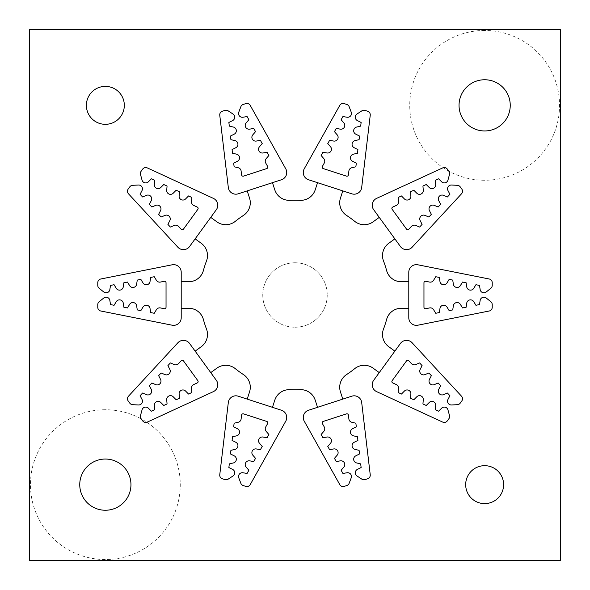 <?xml version="1.0" encoding="UTF-8"?>
<svg xmlns="http://www.w3.org/2000/svg" width="590" height="590" viewBox="0 0 590 590"><rect width="100%" height="100%" fill="white"/><g stroke="black" fill="none" stroke-linecap="round" stroke-linejoin="round"><path stroke-width="0.44" stroke-dasharray="2.95 2.21" d="M392.748 382.94A1.519 1.519 0 0 1 392.158 380.675L406.503 360.925A1.519 1.519 0 0 1 408.841 360.785L411.488 363.647A3.791 3.791 0 0 0 415.744 364.576L419.615 362.946L422.093 365.623L420.169 369.362A3.791 3.791 0 0 0 425.007 374.598L428.886 372.976L431.364 375.653L429.439 379.392A3.791 3.791 0 0 0 434.277 384.628L438.156 382.999L440.634 385.683L438.709 389.422A3.791 3.791 0 0 0 443.547 394.651L447.426 393.029L449.904 395.706L447.972 399.445A3.791 3.791 0 0 0 451.527 404.969L457.339 404.688A3.791 3.791 0 0 0 460.222 403.132L461.786 400.986A3.791 3.791 0 0 0 461.505 396.185L412.137 342.783A7.589 7.589 0 0 0 400.433 343.469L373.677 380.292A7.589 7.589 0 0 0 376.641 391.642L442.684 422.086A3.791 3.791 0 0 0 447.338 420.869L448.894 418.723A3.791 3.791 0 0 0 449.492 415.5L447.957 409.888A3.791 3.791 0 0 0 441.608 408.214L438.643 411.2L435.332 409.674L435.678 405.477A3.791 3.791 0 0 0 429.203 402.498L426.246 405.485L422.934 403.958L423.281 399.762A3.791 3.791 0 0 0 416.805 396.782L413.841 399.769L410.529 398.243L410.876 394.046A3.791 3.791 0 0 0 404.408 391.067L401.443 394.054L398.132 392.52L398.479 388.331A3.791 3.791 0 0 0 396.288 384.569L392.748 382.94M408.789 281.725L401.252 281.725A15.17 15.17 0 0 1 386.598 270.478A94.82 94.82 0 0 0 383.515 261.001A15.17 15.17 0 0 1 388.758 243.287L394.858 238.862M425.007 215.402A3.791 3.791 0 0 0 420.169 220.638L422.093 224.377L419.615 227.054L415.744 225.424A3.791 3.791 0 0 0 411.488 226.354L408.841 229.215A1.519 1.519 0 0 1 406.503 229.075L392.158 209.325A1.519 1.519 0 0 1 392.748 207.061L396.288 205.431A3.791 3.791 0 0 0 398.479 201.669L398.132 197.48L401.443 195.946L404.408 198.933A3.791 3.791 0 0 0 410.876 195.954L410.529 191.757L413.841 190.231L416.805 193.218A3.791 3.791 0 0 0 423.281 190.238L422.934 186.042L426.246 184.515L429.203 187.502A3.791 3.791 0 0 0 435.678 184.523L435.332 180.326L438.643 178.8L441.608 181.786A3.791 3.791 0 0 0 447.957 180.112L449.492 174.5A3.791 3.791 0 0 0 448.894 171.277L447.338 169.131A3.791 3.791 0 0 0 442.684 167.914L376.641 198.358A7.589 7.589 0 0 0 373.677 209.708L400.433 246.531A7.589 7.589 0 0 0 412.137 247.217L461.505 193.815A3.791 3.791 0 0 0 461.786 189.014L460.222 186.868A3.791 3.791 0 0 0 457.339 185.312L451.527 185.031A3.791 3.791 0 0 0 447.972 190.555L449.904 194.294L447.426 196.971L443.547 195.349A3.791 3.791 0 0 0 438.709 200.578L440.634 204.317L438.156 207.002L434.277 205.372A3.791 3.791 0 0 0 429.439 210.608L431.364 214.347L428.886 217.024L425.007 215.402M342.79 190.887L340.459 198.048A15.17 15.17 0 0 0 346.625 215.468A94.82 94.82 0 0 1 354.686 221.324A15.17 15.17 0 0 0 373.153 221.811L379.252 217.378M361.862 110.839L356.994 114.025A3.791 3.791 0 0 0 357.37 120.589L361.124 122.477L360.697 126.105L356.603 127.064A3.791 3.791 0 0 0 355.763 134.144L359.517 136.039L359.089 139.66L354.996 140.627A3.791 3.791 0 0 0 354.162 147.707L357.916 149.595L357.488 153.223L353.388 154.182A3.791 3.791 0 0 0 352.555 161.262L356.308 163.157L355.881 166.778L351.788 167.744A3.791 3.791 0 0 0 348.889 170.989L348.432 174.861A1.519 1.519 0 0 1 346.455 176.122L323.246 168.585A1.519 1.519 0 0 1 322.391 166.402L324.294 163.002A3.791 3.791 0 0 0 323.858 158.673L321.115 155.487L322.892 152.301L327.044 152.98A3.791 3.791 0 0 0 330.525 146.755L327.782 143.569L329.567 140.391L333.719 141.062A3.791 3.791 0 0 0 337.2 134.845L334.456 131.659L336.241 128.472L340.393 129.151A3.791 3.791 0 0 0 343.874 122.934L341.131 119.741L342.908 116.562L347.06 117.233A3.791 3.791 0 0 0 351.22 112.152L349.155 106.709A3.791 3.791 0 0 0 346.78 104.445L344.258 103.626A3.791 3.791 0 0 0 339.781 105.381L304.241 168.828A7.589 7.589 0 0 0 308.518 179.751L351.802 193.815A7.589 7.589 0 0 0 361.685 187.495L370.232 115.279A3.791 3.791 0 0 0 367.636 111.222L365.114 110.404A3.791 3.791 0 0 0 361.862 110.839M252.8 134.845A3.791 3.791 0 0 0 256.281 141.062L260.433 140.391L262.218 143.569L259.475 146.755A3.791 3.791 0 0 0 262.956 152.98L267.108 152.301L268.885 155.487L266.142 158.673A3.791 3.791 0 0 0 265.707 163.002L267.609 166.402A1.519 1.519 0 0 1 266.754 168.585L243.545 176.122A1.519 1.519 0 0 1 241.568 174.861L241.111 170.989A3.791 3.791 0 0 0 238.213 167.744L234.119 166.778L233.692 163.157L237.446 161.262A3.791 3.791 0 0 0 236.612 154.182L232.512 153.223L232.084 149.595L235.838 147.707A3.791 3.791 0 0 0 235.004 140.627L230.911 139.66L230.483 136.039L234.237 134.144A3.791 3.791 0 0 0 233.397 127.064L229.304 126.105L228.876 122.477L232.63 120.589A3.791 3.791 0 0 0 233.006 114.025L228.138 110.839A3.791 3.791 0 0 0 224.886 110.404L222.364 111.222A3.791 3.791 0 0 0 219.768 115.279L228.315 187.495A7.589 7.589 0 0 0 238.198 193.815L281.482 179.751A7.589 7.589 0 0 0 285.759 168.828L250.219 105.381A3.791 3.791 0 0 0 245.742 103.626L243.22 104.445A3.791 3.791 0 0 0 240.845 106.709L238.78 112.152A3.791 3.791 0 0 0 242.94 117.233L247.092 116.562L248.869 119.741L246.126 122.934A3.791 3.791 0 0 0 249.607 129.151L253.759 128.472L255.544 131.659L252.8 134.845M247.21 190.887L249.541 198.048A15.17 15.17 0 0 1 243.375 215.468A94.82 94.82 0 0 0 235.314 221.324A15.17 15.17 0 0 1 216.847 221.811L210.748 217.378M154.322 184.523A3.791 3.791 0 0 0 160.797 187.502L163.755 184.515L167.066 186.042L166.719 190.238A3.791 3.791 0 0 0 173.195 193.218L176.159 190.231L179.471 191.757L179.124 195.954A3.791 3.791 0 0 0 185.592 198.933L188.557 195.946L191.868 197.48L191.521 201.669A3.791 3.791 0 0 0 193.712 205.431L197.252 207.061A1.519 1.519 0 0 1 197.842 209.325L183.497 229.075A1.519 1.519 0 0 1 181.16 229.215L178.512 226.354A3.791 3.791 0 0 0 174.257 225.424L170.385 227.054L167.907 224.377L169.832 220.638A3.791 3.791 0 0 0 164.994 215.402L161.114 217.024L158.636 214.347L160.561 210.608A3.791 3.791 0 0 0 155.723 205.372L151.844 207.002L149.366 204.317L151.291 200.578A3.791 3.791 0 0 0 146.453 195.349L142.573 196.971L140.096 194.294L142.028 190.555A3.791 3.791 0 0 0 138.473 185.031L132.662 185.312A3.791 3.791 0 0 0 129.778 186.868L128.214 189.014A3.791 3.791 0 0 0 128.495 193.815L177.863 247.217A7.589 7.589 0 0 0 189.567 246.531L216.323 209.708A7.589 7.589 0 0 0 213.359 198.358L147.316 167.914A3.791 3.791 0 0 0 142.662 169.131L141.106 171.277A3.791 3.791 0 0 0 140.509 174.5L142.043 180.112A3.791 3.791 0 0 0 148.392 181.786L151.357 178.8L154.668 180.326L154.322 184.523M150.664 277.433L154.241 276.717L156.424 280.316A3.791 3.791 0 0 0 160.406 282.072L164.227 281.312A1.519 1.519 0 0 1 166.041 282.794L166.041 307.206A1.519 1.519 0 0 1 164.227 308.688L160.406 307.928A3.791 3.791 0 0 0 156.424 309.684L154.241 313.283L150.664 312.567L150.022 308.408A3.791 3.791 0 0 0 143.031 307.021L140.855 310.613L137.271 309.905L136.629 305.745A3.791 3.791 0 0 0 129.638 304.359L127.462 307.951L123.878 307.243L123.244 303.083A3.791 3.791 0 0 0 116.252 301.689L114.069 305.288L110.492 304.573L109.851 300.421A3.791 3.791 0 0 0 103.729 298.038L99.194 301.682A3.791 3.791 0 0 0 97.77 304.639L97.77 307.287A3.791 3.791 0 0 0 100.824 311.011L172.147 325.201A7.589 7.589 0 0 0 181.211 317.759L181.211 272.241A7.589 7.589 0 0 0 172.147 264.799L100.824 278.989A3.791 3.791 0 0 0 97.77 282.713L97.77 285.361A3.791 3.791 0 0 0 99.194 288.318L103.729 291.962A3.791 3.791 0 0 0 109.851 289.579L110.492 285.427L114.069 284.712L116.252 288.311A3.791 3.791 0 0 0 123.244 286.917L123.878 282.757L127.462 282.05L129.638 285.641A3.791 3.791 0 0 0 136.629 284.255L137.271 280.095L140.855 279.387L143.031 282.979A3.791 3.791 0 0 0 150.022 281.592L150.664 277.433M160.561 379.392L158.636 375.653L161.114 372.976L164.994 374.598A3.791 3.791 0 0 0 169.832 369.362L167.907 365.623L170.385 362.946L174.257 364.576A3.791 3.791 0 0 0 178.512 363.647L181.16 360.785A1.519 1.519 0 0 1 183.497 360.925L197.842 380.675A1.519 1.519 0 0 1 197.252 382.94L193.712 384.569A3.791 3.791 0 0 0 191.521 388.331L191.868 392.52L188.557 394.054L185.592 391.067A3.791 3.791 0 0 0 179.124 394.046L179.471 398.243L176.159 399.769L173.195 396.782A3.791 3.791 0 0 0 166.719 399.762L167.066 403.958L163.755 405.485L160.797 402.498A3.791 3.791 0 0 0 154.322 405.477L154.668 409.674L151.357 411.2L148.392 408.214A3.791 3.791 0 0 0 142.043 409.888L140.509 415.5A3.791 3.791 0 0 0 141.106 418.723L142.662 420.869A3.791 3.791 0 0 0 147.316 422.086L213.359 391.642A7.589 7.589 0 0 0 216.323 380.292L189.567 343.469A7.589 7.589 0 0 0 177.863 342.783L128.495 396.185A3.791 3.791 0 0 0 128.214 400.986L129.778 403.132A3.791 3.791 0 0 0 132.662 404.688L138.473 404.969A3.791 3.791 0 0 0 142.028 399.445L140.096 395.706L142.573 393.029L146.453 394.651A3.791 3.791 0 0 0 151.291 389.422L149.366 385.683L151.844 382.999L155.723 384.628A3.791 3.791 0 0 0 160.561 379.392M210.748 372.622L216.847 368.19A15.17 15.17 0 0 1 235.314 368.676A94.82 94.82 0 0 0 243.375 374.532A15.17 15.17 0 0 1 249.541 391.952L247.21 399.113M229.304 463.895L233.397 462.936A3.791 3.791 0 0 0 234.237 455.856L230.483 453.961L230.911 450.34L235.004 449.374A3.791 3.791 0 0 0 235.838 442.294L232.084 440.406L232.512 436.777L236.612 435.818A3.791 3.791 0 0 0 237.446 428.738L233.692 426.843L234.119 423.222L238.213 422.256A3.791 3.791 0 0 0 241.111 419.011L241.568 415.139A1.519 1.519 0 0 1 243.545 413.878L266.754 421.415A1.519 1.519 0 0 1 267.609 423.598L265.707 426.998A3.791 3.791 0 0 0 266.142 431.327L268.885 434.513L267.108 437.699L262.956 437.02A3.791 3.791 0 0 0 259.475 443.245L262.218 446.431L260.433 449.61L256.281 448.938A3.791 3.791 0 0 0 252.8 455.156L255.544 458.342L253.759 461.527L249.607 460.849A3.791 3.791 0 0 0 246.126 467.066L248.869 470.26L247.092 473.438L242.94 472.767A3.791 3.791 0 0 0 238.78 477.848L240.845 483.291A3.791 3.791 0 0 0 243.22 485.555L245.742 486.374A3.791 3.791 0 0 0 250.219 484.619L285.759 421.172A7.589 7.589 0 0 0 281.482 410.249L238.198 396.185A7.589 7.589 0 0 0 228.315 402.505L219.768 474.721A3.791 3.791 0 0 0 222.364 478.778L224.886 479.596A3.791 3.791 0 0 0 228.138 479.161L233.006 475.975A3.791 3.791 0 0 0 232.63 469.411L228.876 467.523L229.304 463.895M351.22 477.848A3.791 3.791 0 0 0 347.06 472.767L342.908 473.438L341.131 470.26L343.874 467.066A3.791 3.791 0 0 0 340.393 460.849L336.241 461.527L334.456 458.342L337.2 455.156A3.791 3.791 0 0 0 333.719 448.938L329.567 449.61L327.782 446.431L330.525 443.245A3.791 3.791 0 0 0 327.044 437.02L322.892 437.699L321.115 434.513L323.858 431.327A3.791 3.791 0 0 0 324.294 426.998L322.391 423.598A1.519 1.519 0 0 1 323.246 421.415L346.455 413.878A1.519 1.519 0 0 1 348.432 415.139L348.889 419.011A3.791 3.791 0 0 0 351.788 422.256L355.881 423.222L356.308 426.843L352.555 428.738A3.791 3.791 0 0 0 353.388 435.818L357.488 436.777L357.916 440.406L354.162 442.294A3.791 3.791 0 0 0 354.996 449.374L359.089 450.34L359.517 453.961L355.763 455.856A3.791 3.791 0 0 0 356.603 462.936L360.697 463.895L361.124 467.523L357.37 469.411A3.791 3.791 0 0 0 356.994 475.975L361.862 479.161A3.791 3.791 0 0 0 365.114 479.596L367.636 478.778A3.791 3.791 0 0 0 370.232 474.721L361.685 402.505A7.589 7.589 0 0 0 351.802 396.185L308.518 410.249A7.589 7.589 0 0 0 304.241 421.172L339.781 484.619A3.791 3.791 0 0 0 344.258 486.374L346.78 485.555A3.791 3.791 0 0 0 349.155 483.291L351.22 477.848M453.371 284.255A3.791 3.791 0 0 0 460.362 285.641L462.538 282.05L466.122 282.757L466.756 286.917A3.791 3.791 0 0 0 473.748 288.311L475.931 284.712L479.508 285.427L480.149 289.579A3.791 3.791 0 0 0 486.271 291.962L490.806 288.318A3.791 3.791 0 0 0 492.23 285.361L492.23 282.713A3.791 3.791 0 0 0 489.176 278.989L417.853 264.799A7.589 7.589 0 0 0 408.789 272.241L408.789 317.759A7.589 7.589 0 0 0 417.853 325.201L489.176 311.011A3.791 3.791 0 0 0 492.23 307.287L492.23 304.639A3.791 3.791 0 0 0 490.806 301.682L486.271 298.038A3.791 3.791 0 0 0 480.149 300.421L479.508 304.573L475.931 305.288L473.748 301.689A3.791 3.791 0 0 0 466.756 303.083L466.122 307.243L462.538 307.951L460.362 304.359A3.791 3.791 0 0 0 453.371 305.745L452.729 309.905L449.145 310.613L446.969 307.021A3.791 3.791 0 0 0 439.978 308.408L439.336 312.567L435.759 313.283L433.576 309.684A3.791 3.791 0 0 0 429.594 307.928L425.774 308.688A1.519 1.519 0 0 1 423.959 307.206L423.959 282.794A1.519 1.519 0 0 1 425.774 281.312L429.594 282.072A3.791 3.791 0 0 0 433.576 280.316L435.759 276.717L439.336 277.433L439.978 281.592A3.791 3.791 0 0 0 446.969 282.979L449.145 279.387L452.729 280.095L453.371 284.255M195.143 351.139L201.242 346.714A15.17 15.17 0 0 0 206.485 328.999A94.82 94.82 0 0 1 203.403 319.522A15.17 15.17 0 0 0 188.748 308.275L181.211 308.275M272.462 407.321L274.793 400.153A15.17 15.17 0 0 1 290.014 389.688A94.82 94.82 0 0 0 299.986 389.688A15.17 15.17 0 0 1 315.207 400.153L317.538 407.321M379.252 372.622L373.153 368.19A15.17 15.17 0 0 0 354.686 368.676A94.82 94.82 0 0 1 346.625 374.532A15.17 15.17 0 0 0 340.459 391.952L342.79 399.113M394.858 351.139L388.758 346.714A15.17 15.17 0 0 1 383.515 328.999A94.82 94.82 0 0 0 386.598 319.522A15.17 15.17 0 0 1 401.252 308.275L408.789 308.275M560.5 560.5L560.5 29.5L29.5 29.5L29.5 560.5L560.5 560.5M181.211 281.725L188.748 281.725A15.17 15.17 0 0 0 203.403 270.478A94.82 94.82 0 0 1 206.485 261.001A15.17 15.17 0 0 0 201.242 243.287L195.143 238.862M317.538 182.679L315.207 189.847A15.17 15.17 0 0 1 299.986 200.312A94.82 94.82 0 0 0 290.014 200.312A15.17 15.17 0 0 1 274.793 189.847L272.462 182.679M484.641 503.609A18.961 18.961 0 0 0 503.609 484.641A18.961 18.961 0 0 0 484.641 465.68A18.961 18.961 0 0 0 465.68 484.641A18.961 18.961 0 0 0 484.641 503.609M484.641 130.958A25.599 25.599 0 0 1 459.042 105.359A25.599 25.599 0 0 1 484.641 79.753A25.599 25.599 0 0 1 510.247 105.359A25.599 25.599 0 0 1 484.641 130.958M105.359 86.391A18.961 18.961 0 0 0 86.391 105.359A18.961 18.961 0 0 0 105.359 124.32A18.961 18.961 0 0 0 124.32 105.359A18.961 18.961 0 0 0 105.359 86.391M105.359 459.042A25.599 25.599 0 0 1 130.958 484.641A25.599 25.599 0 0 1 105.359 510.247A25.599 25.599 0 0 1 79.753 484.641A25.599 25.599 0 0 1 105.359 459.042M105.359 409.733A74.908 74.908 0 0 0 30.451 484.641A74.908 74.908 0 0 0 105.359 559.549A74.908 74.908 0 0 0 180.267 484.641A74.908 74.908 0 0 0 105.359 409.733M484.641 30.451A74.908 74.908 0 0 0 409.733 105.359A74.908 74.908 0 0 0 484.641 180.267A74.908 74.908 0 0 0 559.549 105.359A74.908 74.908 0 0 0 484.641 30.451M295 262.764A32.236 32.236 0 0 1 327.236 295A32.236 32.236 0 0 1 295 327.236A32.236 32.236 0 0 1 262.764 295A32.236 32.236 0 0 1 295 262.764A32.236 32.236 0 0 1 327.236 295A32.236 32.236 0 0 1 295 327.236A32.236 32.236 0 0 1 262.764 295A32.236 32.236 0 0 1 295 262.764"/><path stroke-width="0.89" d="M394.858 351.139L400.433 343.469A7.589 7.589 0 0 1 412.137 342.783L461.505 396.185A3.791 3.791 0 0 1 461.786 400.986L460.222 403.132A3.791 3.791 0 0 1 457.339 404.688L451.527 404.969A3.791 3.791 0 0 1 447.972 399.445L449.904 395.706L447.426 393.029L443.547 394.651A3.791 3.791 0 0 1 438.709 389.422L440.634 385.683L438.156 382.999L434.277 384.628A3.791 3.791 0 0 1 429.439 379.392L431.364 375.653L428.886 372.976L425.007 374.598A3.791 3.791 0 0 1 420.169 369.362L422.093 365.623L419.615 362.946L415.744 364.576A3.791 3.791 0 0 1 411.488 363.647L408.841 360.785A1.519 1.519 0 0 0 406.503 360.925L392.158 380.675A1.519 1.519 0 0 0 392.748 382.94L396.288 384.569A3.791 3.791 0 0 1 398.479 388.331L398.132 392.52L401.443 394.054L404.408 391.067A3.791 3.791 0 0 1 410.876 394.046L410.529 398.243L413.841 399.769L416.805 396.782A3.791 3.791 0 0 1 423.281 399.762L422.934 403.958L426.246 405.485L429.203 402.498A3.791 3.791 0 0 1 435.678 405.477L435.332 409.674L438.643 411.2L441.608 408.214A3.791 3.791 0 0 1 447.957 409.888L449.492 415.5A3.791 3.791 0 0 1 448.894 418.723L447.338 420.869A3.791 3.791 0 0 1 442.684 422.086L376.641 391.642A7.589 7.589 0 0 1 373.677 380.292L394.858 351.139L388.758 346.714A15.17 15.17 0 0 1 383.515 328.999A94.82 94.82 0 0 0 386.598 319.522A15.17 15.17 0 0 1 401.252 308.275L408.789 308.275L408.789 281.725L401.252 281.725A15.17 15.17 0 0 1 386.598 270.478A94.82 94.82 0 0 0 383.515 261.001A15.17 15.17 0 0 1 388.758 243.287L394.858 238.862L379.252 217.378L373.153 221.811A15.17 15.17 0 0 1 354.686 221.324A94.82 94.82 0 0 0 346.625 215.468A15.17 15.17 0 0 1 340.459 198.048L342.79 190.887L317.538 182.679L315.207 189.847A15.17 15.17 0 0 1 299.986 200.312A94.82 94.82 0 0 0 290.014 200.312A15.17 15.17 0 0 1 274.793 189.847L272.462 182.679L247.21 190.887L249.541 198.048A15.17 15.17 0 0 1 243.375 215.468A94.82 94.82 0 0 0 235.314 221.324A15.17 15.17 0 0 1 216.847 221.811L210.748 217.378L195.143 238.862L201.242 243.287A15.17 15.17 0 0 1 206.485 261.001A94.82 94.82 0 0 0 203.403 270.478A15.17 15.17 0 0 1 188.748 281.725L181.211 281.725L181.211 308.275L188.748 308.275A15.17 15.17 0 0 1 203.403 319.522A94.82 94.82 0 0 0 206.485 328.999A15.17 15.17 0 0 1 201.242 346.714L195.143 351.139L210.748 372.622L216.847 368.19A15.17 15.17 0 0 1 235.314 368.676A94.82 94.82 0 0 0 243.375 374.532A15.17 15.17 0 0 1 249.541 391.952L247.21 399.113L272.462 407.321L274.793 400.153A15.17 15.17 0 0 1 290.014 389.688A94.82 94.82 0 0 0 299.986 389.688A15.17 15.17 0 0 1 315.207 400.153L317.538 407.321L342.79 399.113L340.459 391.952A15.17 15.17 0 0 1 346.625 374.532A94.82 94.82 0 0 0 354.686 368.676A15.17 15.17 0 0 1 373.153 368.19L379.252 372.622M484.641 503.609A18.961 18.961 0 0 0 503.609 484.641A18.961 18.961 0 0 0 484.641 465.68A18.961 18.961 0 0 0 465.68 484.641A18.961 18.961 0 0 0 484.641 503.609M105.359 124.32A18.961 18.961 0 0 0 124.32 105.359A18.961 18.961 0 0 0 105.359 86.391A18.961 18.961 0 0 0 86.391 105.359A18.961 18.961 0 0 0 105.359 124.32M29.5 29.5L29.5 560.5L560.5 560.5L560.5 29.5L29.5 29.5M484.641 130.958A25.599 25.599 0 0 0 510.247 105.359A25.599 25.599 0 0 0 484.641 79.753A25.599 25.599 0 0 0 459.042 105.359A25.599 25.599 0 0 0 484.641 130.958M105.359 510.247A25.599 25.599 0 0 0 130.958 484.641A25.599 25.599 0 0 0 105.359 459.042A25.599 25.599 0 0 0 79.753 484.641A25.599 25.599 0 0 0 105.359 510.247M408.789 281.725L408.789 272.241A7.589 7.589 0 0 1 417.853 264.799L489.176 278.989A3.791 3.791 0 0 1 492.23 282.713L492.23 285.361A3.791 3.791 0 0 1 490.806 288.318L486.271 291.962A3.791 3.791 0 0 1 480.149 289.579L479.508 285.427L475.931 284.712L473.748 288.311A3.791 3.791 0 0 1 466.756 286.917L466.122 282.757L462.538 282.05L460.362 285.641A3.791 3.791 0 0 1 453.371 284.255L452.729 280.095L449.145 279.387L446.969 282.979A3.791 3.791 0 0 1 439.978 281.592L439.336 277.433L435.759 276.717L433.576 280.316A3.791 3.791 0 0 1 429.594 282.072L425.774 281.312A1.519 1.519 0 0 0 423.959 282.794L423.959 307.206A1.519 1.519 0 0 0 425.774 308.688L429.594 307.928A3.791 3.791 0 0 1 433.576 309.684L435.759 313.283L439.336 312.567L439.978 308.408A3.791 3.791 0 0 1 446.969 307.021L449.145 310.613L452.729 309.905L453.371 305.745A3.791 3.791 0 0 1 460.362 304.359L462.538 307.951L466.122 307.243L466.756 303.083A3.791 3.791 0 0 1 473.748 301.689L475.931 305.288L479.508 304.573L480.149 300.421A3.791 3.791 0 0 1 486.271 298.038L490.806 301.682A3.791 3.791 0 0 1 492.23 304.639L492.23 307.287A3.791 3.791 0 0 1 489.176 311.011L417.853 325.201A7.589 7.589 0 0 1 408.789 317.759L408.789 308.275M342.79 399.113L351.802 396.185A7.589 7.589 0 0 1 361.685 402.505L370.232 474.721A3.791 3.791 0 0 1 367.636 478.778L365.114 479.596A3.791 3.791 0 0 1 361.862 479.161L356.994 475.975A3.791 3.791 0 0 1 357.37 469.411L361.124 467.523L360.697 463.895L356.603 462.936A3.791 3.791 0 0 1 355.763 455.856L359.517 453.961L359.089 450.34L354.996 449.374A3.791 3.791 0 0 1 354.162 442.294L357.916 440.406L357.488 436.777L353.388 435.818A3.791 3.791 0 0 1 352.555 428.738L356.308 426.843L355.881 423.222L351.788 422.256A3.791 3.791 0 0 1 348.889 419.011L348.432 415.139A1.519 1.519 0 0 0 346.455 413.878L323.246 421.415A1.519 1.519 0 0 0 322.391 423.598L324.294 426.998A3.791 3.791 0 0 1 323.858 431.327L321.115 434.513L322.892 437.699L327.044 437.02A3.791 3.791 0 0 1 330.525 443.245L327.782 446.431L329.567 449.61L333.719 448.938A3.791 3.791 0 0 1 337.2 455.156L334.456 458.342L336.241 461.527L340.393 460.849A3.791 3.791 0 0 1 343.874 467.066L341.131 470.26L342.908 473.438L347.06 472.767A3.791 3.791 0 0 1 351.22 477.848L349.155 483.291A3.791 3.791 0 0 1 346.78 485.555L344.258 486.374A3.791 3.791 0 0 1 339.781 484.619L304.241 421.172A7.589 7.589 0 0 1 308.518 410.249L317.538 407.321M272.462 407.321L281.482 410.249A7.589 7.589 0 0 1 285.759 421.172L250.219 484.619A3.791 3.791 0 0 1 245.742 486.374L243.22 485.555A3.791 3.791 0 0 1 240.845 483.291L238.78 477.848A3.791 3.791 0 0 1 242.94 472.767L247.092 473.438L248.869 470.26L246.126 467.066A3.791 3.791 0 0 1 249.607 460.849L253.759 461.527L255.544 458.342L252.8 455.156A3.791 3.791 0 0 1 256.281 448.938L260.433 449.61L262.218 446.431L259.475 443.245A3.791 3.791 0 0 1 262.956 437.02L267.108 437.699L268.885 434.513L266.142 431.327A3.791 3.791 0 0 1 265.707 426.998L267.609 423.598A1.519 1.519 0 0 0 266.754 421.415L243.545 413.878A1.519 1.519 0 0 0 241.568 415.139L241.111 419.011A3.791 3.791 0 0 1 238.213 422.256L234.119 423.222L233.692 426.843L237.446 428.738A3.791 3.791 0 0 1 236.612 435.818L232.512 436.777L232.084 440.406L235.838 442.294A3.791 3.791 0 0 1 235.004 449.374L230.911 450.34L230.483 453.961L234.237 455.856A3.791 3.791 0 0 1 233.397 462.936L229.304 463.895L228.876 467.523L232.63 469.411A3.791 3.791 0 0 1 233.006 475.975L228.138 479.161A3.791 3.791 0 0 1 224.886 479.596L222.364 478.778A3.791 3.791 0 0 1 219.768 474.721L228.315 402.505A7.589 7.589 0 0 1 238.198 396.185L247.21 399.113M210.748 372.622L216.323 380.292A7.589 7.589 0 0 1 213.359 391.642L147.316 422.086A3.791 3.791 0 0 1 142.662 420.869L141.106 418.723A3.791 3.791 0 0 1 140.509 415.5L142.043 409.888A3.791 3.791 0 0 1 148.392 408.214L151.357 411.2L154.668 409.674L154.322 405.477A3.791 3.791 0 0 1 160.797 402.498L163.755 405.485L167.066 403.958L166.719 399.762A3.791 3.791 0 0 1 173.195 396.782L176.159 399.769L179.471 398.243L179.124 394.046A3.791 3.791 0 0 1 185.592 391.067L188.557 394.054L191.868 392.52L191.521 388.331A3.791 3.791 0 0 1 193.712 384.569L197.252 382.94A1.519 1.519 0 0 0 197.842 380.675L183.497 360.925A1.519 1.519 0 0 0 181.16 360.785L178.512 363.647A3.791 3.791 0 0 1 174.257 364.576L170.385 362.946L167.907 365.623L169.832 369.362A3.791 3.791 0 0 1 164.994 374.598L161.114 372.976L158.636 375.653L160.561 379.392A3.791 3.791 0 0 1 155.723 384.628L151.844 382.999L149.366 385.683L151.291 389.422A3.791 3.791 0 0 1 146.453 394.651L142.573 393.029L140.096 395.706L142.028 399.445A3.791 3.791 0 0 1 138.473 404.969L132.662 404.688A3.791 3.791 0 0 1 129.778 403.132L128.214 400.986A3.791 3.791 0 0 1 128.495 396.185L177.863 342.783A7.589 7.589 0 0 1 189.567 343.469L195.143 351.139M181.211 308.275L181.211 317.759A7.589 7.589 0 0 1 172.147 325.201L100.824 311.011A3.791 3.791 0 0 1 97.77 307.287L97.77 304.639A3.791 3.791 0 0 1 99.194 301.682L103.729 298.038A3.791 3.791 0 0 1 109.851 300.421L110.492 304.573L114.069 305.288L116.252 301.689A3.791 3.791 0 0 1 123.244 303.083L123.878 307.243L127.462 307.951L129.638 304.359A3.791 3.791 0 0 1 136.629 305.745L137.271 309.905L140.855 310.613L143.031 307.021A3.791 3.791 0 0 1 150.022 308.408L150.664 312.567L154.241 313.283L156.424 309.684A3.791 3.791 0 0 1 160.406 307.928L164.227 308.688A1.519 1.519 0 0 0 166.041 307.206L166.041 282.794A1.519 1.519 0 0 0 164.227 281.312L160.406 282.072A3.791 3.791 0 0 1 156.424 280.316L154.241 276.717L150.664 277.433L150.022 281.592A3.791 3.791 0 0 1 143.031 282.979L140.855 279.387L137.271 280.095L136.629 284.255A3.791 3.791 0 0 1 129.638 285.641L127.462 282.05L123.878 282.757L123.244 286.917A3.791 3.791 0 0 1 116.252 288.311L114.069 284.712L110.492 285.427L109.851 289.579A3.791 3.791 0 0 1 103.729 291.962L99.194 288.318A3.791 3.791 0 0 1 97.77 285.361L97.77 282.713A3.791 3.791 0 0 1 100.824 278.989L172.147 264.799A7.589 7.589 0 0 1 181.211 272.241L181.211 281.725M195.143 238.862L189.567 246.531A7.589 7.589 0 0 1 177.863 247.217L128.495 193.815A3.791 3.791 0 0 1 128.214 189.014L129.778 186.868A3.791 3.791 0 0 1 132.662 185.312L138.473 185.031A3.791 3.791 0 0 1 142.028 190.555L140.096 194.294L142.573 196.971L146.453 195.349A3.791 3.791 0 0 1 151.291 200.578L149.366 204.317L151.844 207.002L155.723 205.372A3.791 3.791 0 0 1 160.561 210.608L158.636 214.347L161.114 217.024L164.994 215.402A3.791 3.791 0 0 1 169.832 220.638L167.907 224.377L170.385 227.054L174.257 225.424A3.791 3.791 0 0 1 178.512 226.354L181.16 229.215A1.519 1.519 0 0 0 183.497 229.075L197.842 209.325A1.519 1.519 0 0 0 197.252 207.061L193.712 205.431A3.791 3.791 0 0 1 191.521 201.669L191.868 197.48L188.557 195.946L185.592 198.933A3.791 3.791 0 0 1 179.124 195.954L179.471 191.757L176.159 190.231L173.195 193.218A3.791 3.791 0 0 1 166.719 190.238L167.066 186.042L163.755 184.515L160.797 187.502A3.791 3.791 0 0 1 154.322 184.523L154.668 180.326L151.357 178.8L148.392 181.786A3.791 3.791 0 0 1 142.043 180.112L140.509 174.5A3.791 3.791 0 0 1 141.106 171.277L142.662 169.131A3.791 3.791 0 0 1 147.316 167.914L213.359 198.358A7.589 7.589 0 0 1 216.323 209.708L210.748 217.378M247.21 190.887L238.198 193.815A7.589 7.589 0 0 1 228.315 187.495L219.768 115.279A3.791 3.791 0 0 1 222.364 111.222L224.886 110.404A3.791 3.791 0 0 1 228.138 110.839L233.006 114.025A3.791 3.791 0 0 1 232.63 120.589L228.876 122.477L229.304 126.105L233.397 127.064A3.791 3.791 0 0 1 234.237 134.144L230.483 136.039L230.911 139.66L235.004 140.627A3.791 3.791 0 0 1 235.838 147.707L232.084 149.595L232.512 153.223L236.612 154.182A3.791 3.791 0 0 1 237.446 161.262L233.692 163.157L234.119 166.778L238.213 167.744A3.791 3.791 0 0 1 241.111 170.989L241.568 174.861A1.519 1.519 0 0 0 243.545 176.122L266.754 168.585A1.519 1.519 0 0 0 267.609 166.402L265.707 163.002A3.791 3.791 0 0 1 266.142 158.673L268.885 155.487L267.108 152.301L262.956 152.98A3.791 3.791 0 0 1 259.475 146.755L262.218 143.569L260.433 140.391L256.281 141.062A3.791 3.791 0 0 1 252.8 134.845L255.544 131.659L253.759 128.472L249.607 129.151A3.791 3.791 0 0 1 246.126 122.934L248.869 119.741L247.092 116.562L242.94 117.233A3.791 3.791 0 0 1 238.78 112.152L240.845 106.709A3.791 3.791 0 0 1 243.22 104.445L245.742 103.626A3.791 3.791 0 0 1 250.219 105.381L285.759 168.828A7.589 7.589 0 0 1 281.482 179.751L272.462 182.679M317.538 182.679L308.518 179.751A7.589 7.589 0 0 1 304.241 168.828L339.781 105.381A3.791 3.791 0 0 1 344.258 103.626L346.78 104.445A3.791 3.791 0 0 1 349.155 106.709L351.22 112.152A3.791 3.791 0 0 1 347.06 117.233L342.908 116.562L341.131 119.741L343.874 122.934A3.791 3.791 0 0 1 340.393 129.151L336.241 128.472L334.456 131.659L337.2 134.845A3.791 3.791 0 0 1 333.719 141.062L329.567 140.391L327.782 143.569L330.525 146.755A3.791 3.791 0 0 1 327.044 152.98L322.892 152.301L321.115 155.487L323.858 158.673A3.791 3.791 0 0 1 324.294 163.002L322.391 166.402A1.519 1.519 0 0 0 323.246 168.585L346.455 176.122A1.519 1.519 0 0 0 348.432 174.861L348.889 170.989A3.791 3.791 0 0 1 351.788 167.744L355.881 166.778L356.308 163.157L352.555 161.262A3.791 3.791 0 0 1 353.388 154.182L357.488 153.223L357.916 149.595L354.162 147.707A3.791 3.791 0 0 1 354.996 140.627L359.089 139.66L359.517 136.039L355.763 134.144A3.791 3.791 0 0 1 356.603 127.064L360.697 126.105L361.124 122.477L357.37 120.589A3.791 3.791 0 0 1 356.994 114.025L361.862 110.839A3.791 3.791 0 0 1 365.114 110.404L367.636 111.222A3.791 3.791 0 0 1 370.232 115.279L361.685 187.495A7.589 7.589 0 0 1 351.802 193.815L342.79 190.887M379.252 217.378L373.677 209.708A7.589 7.589 0 0 1 376.641 198.358L442.684 167.914A3.791 3.791 0 0 1 447.338 169.131L448.894 171.277A3.791 3.791 0 0 1 449.492 174.5L447.957 180.112A3.791 3.791 0 0 1 441.608 181.786L438.643 178.8L435.332 180.326L435.678 184.523A3.791 3.791 0 0 1 429.203 187.502L426.246 184.515L422.934 186.042L423.281 190.238A3.791 3.791 0 0 1 416.805 193.218L413.841 190.231L410.529 191.757L410.876 195.954A3.791 3.791 0 0 1 404.408 198.933L401.443 195.946L398.132 197.48L398.479 201.669A3.791 3.791 0 0 1 396.288 205.431L392.748 207.061A1.519 1.519 0 0 0 392.158 209.325L406.503 229.075A1.519 1.519 0 0 0 408.841 229.215L411.488 226.354A3.791 3.791 0 0 1 415.744 225.424L419.615 227.054L422.093 224.377L420.169 220.638A3.791 3.791 0 0 1 425.007 215.402L428.886 217.024L431.364 214.347L429.439 210.608A3.791 3.791 0 0 1 434.277 205.372L438.156 207.002L440.634 204.317L438.709 200.578A3.791 3.791 0 0 1 443.547 195.349L447.426 196.971L449.904 194.294L447.972 190.555A3.791 3.791 0 0 1 451.527 185.031L457.339 185.312A3.791 3.791 0 0 1 460.222 186.868L461.786 189.014A3.791 3.791 0 0 1 461.505 193.815L412.137 247.217A7.589 7.589 0 0 1 400.433 246.531L394.858 238.862"/></g></svg>
